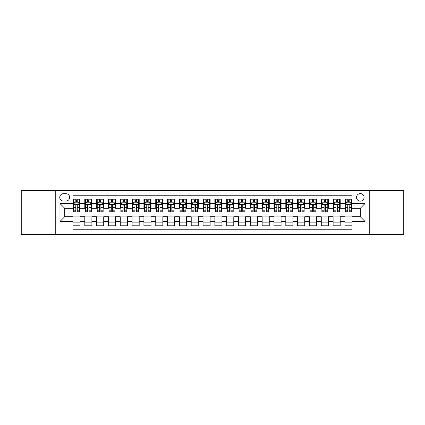 <?xml version="1.0" encoding="UTF-8"?>
<svg xmlns="http://www.w3.org/2000/svg" width="425" height="425" viewBox="0 0 425 425"><rect width="100%" height="100%" fill="white"/><g stroke="black" fill="none" stroke-linecap="round" stroke-linejoin="round"><path stroke-width="0.64" d="M360.299 193.582A3.783 3.783 0 0 0 356.517 197.365A3.783 3.783 0 0 0 360.299 201.147A3.783 3.783 0 0 0 364.082 197.365A3.783 3.783 0 0 0 360.299 193.582M369.755 234.372L403.75 234.372L403.75 190.628L369.755 190.628L369.755 234.372L55.245 234.372L55.245 190.628L21.25 190.628L21.25 234.372L55.245 234.372M352.022 199.197L344.925 199.197L344.925 203.517L340.197 203.517L340.197 208.245L344.925 208.245L344.925 203.517M340.197 203.517L340.197 199.197L333.104 199.197L333.104 203.517L328.371 203.517L328.371 208.245L333.104 208.245L333.104 203.517M328.371 203.517L328.371 199.197L321.279 199.197L321.279 203.517L316.551 203.517L316.551 208.245L321.279 208.245L321.279 203.517M316.551 203.517L316.551 199.197L309.453 199.197L309.453 203.517L304.725 203.517L304.725 208.245L309.453 208.245L309.453 203.517M304.725 203.517L304.725 199.197L297.633 199.197L297.633 203.517L292.899 203.517L292.899 208.245L297.633 208.245L297.633 203.517M292.899 203.517L292.899 199.197L285.807 199.197L285.807 203.517L281.079 203.517L281.079 208.245L285.807 208.245L285.807 203.517M281.079 203.517L281.079 199.197L273.982 199.197L273.982 203.517L269.253 203.517L269.253 208.245L273.982 208.245L273.982 203.517M269.253 203.517L269.253 199.197L262.161 199.197L262.161 203.517L257.428 203.517L257.428 208.245L262.161 208.245L262.161 203.517M257.428 203.517L257.428 199.197L250.336 199.197L250.336 203.517L245.607 203.517L245.607 208.245L250.336 208.245L250.336 203.517M245.607 203.517L245.607 199.197L238.51 199.197L238.51 203.517L233.782 203.517L233.782 208.245L238.51 208.245L238.51 203.517M233.782 203.517L233.782 199.197L226.69 199.197L226.69 203.517L221.962 203.517L221.962 208.245L226.69 208.245L226.69 203.517M221.962 203.517L221.962 199.197L214.864 199.197L214.864 203.517L210.136 203.517L210.136 208.245L214.864 208.245L214.864 203.517M210.136 203.517L210.136 199.197L203.038 199.197L203.038 203.517L198.31 203.517L198.31 208.245L203.038 208.245L203.038 203.517M198.31 203.517L198.31 199.197L191.218 199.197L191.218 203.517L186.49 203.517L186.49 208.245L191.218 208.245L191.218 203.517M186.49 203.517L186.49 199.197L179.393 199.197L179.393 203.517L174.664 203.517L174.664 208.245L179.393 208.245L179.393 203.517M174.664 203.517L174.664 199.197L167.572 199.197L167.572 203.517L162.839 203.517L162.839 208.245L167.572 208.245L167.572 203.517M162.839 203.517L162.839 199.197L155.747 199.197L155.747 203.517L151.018 203.517L151.018 208.245L155.747 208.245L155.747 203.517M151.018 203.517L151.018 199.197L143.921 199.197L143.921 203.517L139.193 203.517L139.193 208.245L143.921 208.245L143.921 203.517M139.193 203.517L139.193 199.197L132.101 199.197L132.101 203.517L127.367 203.517L127.367 208.245L132.101 208.245L132.101 203.517M127.367 203.517L127.367 199.197L120.275 199.197L120.275 203.517L115.547 203.517L115.547 208.245L120.275 208.245L120.275 203.517M115.547 203.517L115.547 199.197L108.449 199.197L108.449 203.517L103.721 203.517L103.721 208.245L108.449 208.245L108.449 203.517M103.721 203.517L103.721 199.197L96.629 199.197L96.629 203.517L91.896 203.517L91.896 208.245L96.629 208.245L96.629 203.517M91.896 203.517L91.896 199.197L84.803 199.197L84.803 208.245L80.075 208.245L80.075 199.197L72.978 199.197M72.978 225.803L80.075 225.803L80.075 216.755L84.803 216.755L84.803 225.803L91.896 225.803L91.896 216.755L96.629 216.755L96.629 221.483L91.896 221.483M96.629 221.483L96.629 225.803L103.721 225.803L103.721 216.755L108.449 216.755L108.449 221.483L103.721 221.483M108.449 221.483L108.449 225.803L115.547 225.803L115.547 216.755L120.275 216.755L120.275 221.483L115.547 221.483M120.275 221.483L120.275 225.803L127.367 225.803L127.367 216.755L132.101 216.755L132.101 221.483L127.367 221.483M132.101 221.483L132.101 225.803L139.193 225.803L139.193 216.755L143.921 216.755L143.921 221.483L139.193 221.483M143.921 221.483L143.921 225.803L151.018 225.803L151.018 216.755L155.747 216.755L155.747 221.483L151.018 221.483M155.747 221.483L155.747 225.803L162.839 225.803L162.839 216.755L167.572 216.755L167.572 221.483L162.839 221.483M167.572 221.483L167.572 225.803L174.664 225.803L174.664 216.755L179.393 216.755L179.393 221.483L174.664 221.483M179.393 221.483L179.393 225.803L186.49 225.803L186.49 216.755L191.218 216.755L191.218 221.483L186.49 221.483M191.218 221.483L191.218 225.803L198.31 225.803L198.31 216.755L203.038 216.755L203.038 221.483L198.31 221.483M203.038 221.483L203.038 225.803L210.136 225.803L210.136 216.755L214.864 216.755L214.864 221.483L210.136 221.483M214.864 221.483L214.864 225.803L221.962 225.803L221.962 216.755L226.69 216.755L226.69 221.483L221.962 221.483M226.69 221.483L226.69 225.803L233.782 225.803L233.782 216.755L238.51 216.755L238.51 221.483L233.782 221.483M238.51 221.483L238.51 225.803L245.607 225.803L245.607 216.755L250.336 216.755L250.336 221.483L245.607 221.483M250.336 221.483L250.336 225.803L257.428 225.803L257.428 216.755L262.161 216.755L262.161 221.483L257.428 221.483M262.161 221.483L262.161 225.803L269.253 225.803L269.253 216.755L273.982 216.755L273.982 221.483L269.253 221.483M273.982 221.483L273.982 225.803L281.079 225.803L281.079 216.755L285.807 216.755L285.807 221.483L281.079 221.483M285.807 221.483L285.807 225.803L292.899 225.803L292.899 216.755L297.633 216.755L297.633 221.483L292.899 221.483M297.633 221.483L297.633 225.803L304.725 225.803L304.725 216.755L309.453 216.755L309.453 221.483L304.725 221.483M309.453 221.483L309.453 225.803L316.551 225.803L316.551 216.755L321.279 216.755L321.279 221.483L316.551 221.483M321.279 221.483L321.279 225.803L328.371 225.803L328.371 216.755L333.104 216.755L333.104 221.483L328.371 221.483M333.104 221.483L333.104 225.803L340.197 225.803L340.197 216.755L344.925 216.755L344.925 221.483L340.197 221.483M63.399 201.03L66.002 201.03A3.666 3.666 0 0 0 69.668 197.365A3.666 3.666 0 0 0 66.002 193.699L63.399 193.699A3.666 3.666 0 0 0 59.739 197.365A3.666 3.666 0 0 0 63.399 201.03M369.755 190.628L55.245 190.628M352.022 203.517L352.022 195.24L72.978 195.24L72.978 208.245L64.701 208.245L64.701 216.755L72.978 216.755L72.978 229.76L352.022 229.76L352.022 216.755L360.299 216.755L360.299 208.245L352.022 208.245L352.022 203.517L365.027 203.517L365.027 221.483L352.022 221.483M72.978 221.483L59.973 221.483L59.973 203.517L72.978 203.517M344.925 221.483L344.925 225.803L352.022 225.803M72.978 202.157L73.573 202.157M75.815 202.157L77.233 202.157M79.48 202.157L80.075 202.157M72.978 208.128L73.573 208.128M75.815 208.128L77.233 208.128M79.48 208.128L80.075 208.128M72.978 216.872L80.075 216.872M72.978 222.843L80.075 222.843M84.803 208.128L85.393 208.128M87.64 208.128L89.059 208.128M91.306 208.128L91.896 208.128M84.803 202.157L85.393 202.157M87.64 202.157L89.059 202.157M91.306 202.157L91.896 202.157M84.803 216.872L91.896 216.872M84.803 222.843L91.896 222.843M96.629 216.872L103.721 216.872M96.629 222.843L103.721 222.843M96.629 202.157L97.219 202.157M99.466 202.157L100.884 202.157M103.132 202.157L103.721 202.157M96.629 208.128L97.219 208.128M99.466 208.128L100.884 208.128M103.132 208.128L103.721 208.128M108.449 216.872L115.547 216.872M108.449 222.843L115.547 222.843M108.449 202.157L109.044 202.157M111.286 202.157L112.705 202.157M114.952 202.157L115.547 202.157M108.449 208.128L109.044 208.128M111.286 208.128L112.705 208.128M114.952 208.128L115.547 208.128M120.275 216.872L127.367 216.872M120.275 222.843L127.367 222.843M120.275 202.157L120.865 202.157M123.112 202.157L124.53 202.157M126.777 202.157L127.367 202.157M120.275 208.128L120.865 208.128M123.112 208.128L124.53 208.128M126.777 208.128L127.367 208.128M132.101 216.872L139.193 216.872M132.101 222.843L139.193 222.843M132.101 202.157L132.69 202.157M134.938 202.157L136.356 202.157M138.603 202.157L139.193 202.157M132.101 208.128L132.69 208.128M134.938 208.128L136.356 208.128M138.603 208.128L139.193 208.128M143.921 216.872L151.018 216.872M143.921 222.843L151.018 222.843M143.921 202.157L144.511 202.157M146.758 202.157L148.176 202.157M150.423 202.157L151.018 202.157M143.921 208.128L144.511 208.128M146.758 208.128L148.176 208.128M150.423 208.128L151.018 208.128M155.747 216.872L162.839 216.872M155.747 222.843L162.839 222.843M155.747 202.157L156.336 202.157M158.583 202.157L160.002 202.157M162.249 202.157L162.839 202.157M155.747 208.128L156.336 208.128M158.583 208.128L160.002 208.128M162.249 208.128L162.839 208.128M167.572 216.872L174.664 216.872M167.572 222.843L174.664 222.843M167.572 202.157L168.162 202.157M170.409 202.157L171.827 202.157M174.075 202.157L174.664 202.157M167.572 208.128L168.162 208.128M170.409 208.128L171.827 208.128M174.075 208.128L174.664 208.128M179.393 216.872L186.49 216.872M179.393 222.843L186.49 222.843M179.393 202.157L179.982 202.157M182.229 202.157L183.648 202.157M185.895 202.157L186.49 202.157M179.393 208.128L179.982 208.128M182.229 208.128L183.648 208.128M185.895 208.128L186.49 208.128M191.218 216.872L198.31 216.872M191.218 222.843L198.31 222.843M191.218 202.157L191.808 202.157M194.055 202.157L195.473 202.157M197.721 202.157L198.31 202.157M191.218 208.128L191.808 208.128M194.055 208.128L195.473 208.128M197.721 208.128L198.31 208.128M203.038 216.872L210.136 216.872M203.038 222.843L210.136 222.843M203.038 202.157L203.633 202.157M205.881 202.157L207.299 202.157M209.546 202.157L210.136 202.157M203.038 208.128L203.633 208.128M205.881 208.128L207.299 208.128M209.546 208.128L210.136 208.128M214.864 216.872L221.962 216.872M214.864 222.843L221.962 222.843M214.864 202.157L215.454 202.157M217.701 202.157L219.119 202.157M221.367 202.157L221.962 202.157M214.864 208.128L215.454 208.128M217.701 208.128L219.119 208.128M221.367 208.128L221.962 208.128M226.69 216.872L233.782 216.872M226.69 222.843L233.782 222.843M226.69 202.157L227.279 202.157M229.527 202.157L230.945 202.157M233.192 202.157L233.782 202.157M226.69 208.128L227.279 208.128M229.527 208.128L230.945 208.128M233.192 208.128L233.782 208.128M238.51 216.872L245.607 216.872M238.51 222.843L245.607 222.843M238.51 202.157L239.105 202.157M241.352 202.157L242.771 202.157M245.018 202.157L245.607 202.157M238.51 208.128L239.105 208.128M241.352 208.128L242.771 208.128M245.018 208.128L245.607 208.128M250.336 216.872L257.428 216.872M250.336 222.843L257.428 222.843M250.336 202.157L250.925 202.157M253.173 202.157L254.591 202.157M256.838 202.157L257.428 202.157M250.336 208.128L250.925 208.128M253.173 208.128L254.591 208.128M256.838 208.128L257.428 208.128M262.161 216.872L269.253 216.872M262.161 222.843L269.253 222.843M262.161 202.157L262.751 202.157M264.998 202.157L266.417 202.157M268.664 202.157L269.253 202.157M262.161 208.128L262.751 208.128M264.998 208.128L266.417 208.128M268.664 208.128L269.253 208.128M273.982 216.872L281.079 216.872M273.982 222.843L281.079 222.843M273.982 202.157L274.577 202.157M276.824 202.157L278.242 202.157M280.489 202.157L281.079 202.157M273.982 208.128L274.577 208.128M276.824 208.128L278.242 208.128M280.489 208.128L281.079 208.128M285.807 216.872L292.899 216.872M285.807 222.843L292.899 222.843M285.807 202.157L286.397 202.157M288.644 202.157L290.062 202.157M292.31 202.157L292.899 202.157M285.807 208.128L286.397 208.128M288.644 208.128L290.062 208.128M292.31 208.128L292.899 208.128M297.633 216.872L304.725 216.872M297.633 222.843L304.725 222.843M297.633 202.157L298.223 202.157M300.47 202.157L301.888 202.157M304.135 202.157L304.725 202.157M297.633 208.128L298.223 208.128M300.47 208.128L301.888 208.128M304.135 208.128L304.725 208.128M309.453 216.872L316.551 216.872M309.453 222.843L316.551 222.843M309.453 202.157L310.048 202.157M312.295 202.157L313.714 202.157M315.956 202.157L316.551 202.157M309.453 208.128L310.048 208.128M312.295 208.128L313.714 208.128M315.956 208.128L316.551 208.128M321.279 216.872L328.371 216.872M321.279 222.843L328.371 222.843M321.279 202.157L321.868 202.157M324.116 202.157L325.534 202.157M327.781 202.157L328.371 202.157M321.279 208.128L321.868 208.128M324.116 208.128L325.534 208.128M327.781 208.128L328.371 208.128M333.104 216.872L340.197 216.872M333.104 222.843L340.197 222.843M333.104 202.157L333.694 202.157M335.941 202.157L337.36 202.157M339.607 202.157L340.197 202.157M333.104 208.128L333.694 208.128M335.941 208.128L337.36 208.128M339.607 208.128L340.197 208.128M344.925 216.872L352.022 216.872M344.925 222.843L352.022 222.843M344.925 202.157L345.52 202.157M347.767 202.157L349.185 202.157M351.427 202.157L352.022 202.157M344.925 208.128L345.52 208.128M347.767 208.128L349.185 208.128M351.427 208.128L352.022 208.128M64.701 208.245L59.973 203.517M64.701 216.755L59.973 221.483M365.027 203.517L360.299 208.245M365.027 221.483L360.299 216.755M77.233 200.733L75.815 200.733M79.48 210.827L77.233 210.827L77.233 211.788L79.48 211.788L79.48 204.579L78.301 202.215L74.752 202.215L73.573 204.579L73.573 211.788L75.815 211.788L75.815 210.827L73.573 210.827M73.573 204.579L73.573 199.197M79.48 204.579L79.48 199.197M75.815 202.215L75.815 199.197M77.233 199.197L77.233 202.215M77.233 210.827L77.233 205.466C76.766 204.553 76.293 204.553 75.815 205.466L75.815 210.827M89.059 200.733L87.64 200.733M91.306 210.827L89.059 210.827L89.059 211.788L91.306 211.788L91.306 204.579L90.121 202.215L86.578 202.215L85.393 204.579L85.393 211.788L87.64 211.788L87.64 210.827L85.393 210.827M85.393 204.579L85.393 199.197M91.306 204.579L91.306 199.197M87.64 202.215L87.64 199.197M89.059 199.197L89.059 202.215M89.059 210.827L89.059 205.466C88.586 204.553 88.113 204.553 87.64 205.466L87.64 210.827M100.884 200.733L99.466 200.733M103.132 210.827L100.884 210.827L100.884 211.788L103.132 211.788L103.132 204.579L101.947 202.215L98.398 202.215L97.219 204.579L97.219 211.788L99.466 211.788L99.466 210.827L97.219 210.827M97.219 204.579L97.219 199.197M103.132 204.579L103.132 199.197M99.466 202.215L99.466 199.197M100.884 199.197L100.884 202.215M100.884 210.827L100.884 205.466C100.412 204.553 99.939 204.553 99.466 205.466L99.466 210.827M112.705 200.733L111.286 200.733M114.952 210.827L112.705 210.827L112.705 211.788L114.952 211.788L114.952 204.579L113.772 202.215L110.224 202.215L109.044 204.579L109.044 211.788L111.286 211.788L111.286 210.827L109.044 210.827M109.044 204.579L109.044 199.197M114.952 204.579L114.952 199.197M111.286 202.215L111.286 199.197M112.705 199.197L112.705 202.215M112.705 210.827L112.705 205.466C112.237 204.553 111.764 204.553 111.286 205.466L111.286 210.827M124.53 200.733L123.112 200.733M126.777 210.827L124.53 210.827L124.53 211.788L126.777 211.788L126.777 204.579L125.593 202.215L122.049 202.215L120.865 204.579L120.865 211.788L123.112 211.788L123.112 210.827L120.865 210.827M120.865 204.579L120.865 199.197M126.777 204.579L126.777 199.197M123.112 202.215L123.112 199.197M124.53 199.197L124.53 202.215M124.53 210.827L124.53 205.466C124.058 204.553 123.585 204.553 123.112 205.466L123.112 210.827M136.356 200.733L134.938 200.733M138.603 210.827L136.356 210.827L136.356 211.788L138.603 211.788L138.603 204.579L137.418 202.215L133.87 202.215L132.69 204.579L132.69 211.788L134.938 211.788L134.938 210.827L132.69 210.827M132.69 204.579L132.69 199.197M138.603 204.579L138.603 199.197M134.938 202.215L134.938 199.197M136.356 199.197L136.356 202.215M136.356 210.827L136.356 205.466C135.883 204.553 135.41 204.553 134.938 205.466L134.938 210.827M148.176 200.733L146.758 200.733M150.423 210.827L148.176 210.827L148.176 211.788L150.423 211.788L150.423 204.579L149.244 202.215L145.695 202.215L144.511 204.579L144.511 211.788L146.758 211.788L146.758 210.827L144.511 210.827M144.511 204.579L144.511 199.197M150.423 204.579L150.423 199.197M146.758 202.215L146.758 199.197M148.176 199.197L148.176 202.215M148.176 210.827L148.176 205.466C147.709 204.553 147.231 204.553 146.758 205.466L146.758 210.827M160.002 200.733L158.583 200.733M162.249 210.827L160.002 210.827L160.002 211.788L162.249 211.788L162.249 204.579L161.064 202.215L157.521 202.215L156.336 204.579L156.336 211.788L158.583 211.788L158.583 210.827L156.336 210.827M156.336 204.579L156.336 199.197M162.249 204.579L162.249 199.197M158.583 202.215L158.583 199.197M160.002 199.197L160.002 202.215M160.002 210.827L160.002 205.466C159.529 204.553 159.056 204.553 158.583 205.466L158.583 210.827M171.827 200.733L170.409 200.733M174.075 210.827L171.827 210.827L171.827 211.788L174.075 211.788L174.075 204.579L172.89 202.215L169.341 202.215L168.162 204.579L168.162 211.788L170.409 211.788L170.409 210.827L168.162 210.827M168.162 204.579L168.162 199.197M174.075 204.579L174.075 199.197M170.409 202.215L170.409 199.197M171.827 199.197L171.827 202.215M171.827 210.827L171.827 205.466C171.355 204.553 170.882 204.553 170.409 205.466L170.409 210.827M183.648 200.733L182.229 200.733M185.895 210.827L183.648 210.827L183.648 211.788L185.895 211.788L185.895 204.579L184.716 202.215L181.167 202.215L179.982 204.579L179.982 211.788L182.229 211.788L182.229 210.827L179.982 210.827M179.982 204.579L179.982 199.197M185.895 204.579L185.895 199.197M182.229 202.215L182.229 199.197M183.648 199.197L183.648 202.215M183.648 210.827L183.648 205.466C183.175 204.553 182.702 204.553 182.229 205.466L182.229 210.827M195.473 200.733L194.055 200.733M197.721 210.827L195.473 210.827L195.473 211.788L197.721 211.788L197.721 204.579L196.536 202.215L192.992 202.215L191.808 204.579L191.808 211.788L194.055 211.788L194.055 210.827L191.808 210.827M191.808 204.579L191.808 199.197M197.721 204.579L197.721 199.197M194.055 202.215L194.055 199.197M195.473 199.197L195.473 202.215M195.473 210.827L195.473 205.466C195.001 204.553 194.528 204.553 194.055 205.466L194.055 210.827M207.299 200.733L205.881 200.733M209.546 210.827L207.299 210.827L207.299 211.788L209.546 211.788L209.546 204.579L208.362 202.215L204.813 202.215L203.633 204.579L203.633 211.788L205.881 211.788L205.881 210.827L203.633 210.827M203.633 204.579L203.633 199.197M209.546 204.579L209.546 199.197M205.881 202.215L205.881 199.197M207.299 199.197L207.299 202.215M207.299 210.827L207.299 205.466C206.826 204.553 206.353 204.553 205.881 205.466L205.881 210.827M219.119 200.733L217.701 200.733M221.367 210.827L219.119 210.827L219.119 211.788L221.367 211.788L221.367 204.579L220.187 202.215L216.638 202.215L215.454 204.579L215.454 211.788L217.701 211.788L217.701 210.827L215.454 210.827M215.454 204.579L215.454 199.197M221.367 204.579L221.367 199.197M217.701 202.215L217.701 199.197M219.119 199.197L219.119 202.215M219.119 210.827L219.119 205.466C218.647 204.553 218.174 204.553 217.701 205.466L217.701 210.827M230.945 200.733L229.527 200.733M233.192 210.827L230.945 210.827L230.945 211.788L233.192 211.788L233.192 204.579L232.008 202.215L228.464 202.215L227.279 204.579L227.279 211.788L229.527 211.788L229.527 210.827L227.279 210.827M227.279 204.579L227.279 199.197M233.192 204.579L233.192 199.197M229.527 202.215L229.527 199.197M230.945 199.197L230.945 202.215M230.945 210.827L230.945 205.466C230.472 204.553 229.999 204.553 229.527 205.466L229.527 210.827M242.771 200.733L241.352 200.733M245.018 210.827L242.771 210.827L242.771 211.788L245.018 211.788L245.018 204.579L243.833 202.215L240.284 202.215L239.105 204.579L239.105 211.788L241.352 211.788L241.352 210.827L239.105 210.827M239.105 204.579L239.105 199.197M245.018 204.579L245.018 199.197M241.352 202.215L241.352 199.197M242.771 199.197L242.771 202.215M242.771 210.827L242.771 205.466C242.298 204.553 241.825 204.553 241.352 205.466L241.352 210.827M254.591 200.733L253.173 200.733M256.838 210.827L254.591 210.827L254.591 211.788L256.838 211.788L256.838 204.579L255.659 202.215L252.11 202.215L250.925 204.579L250.925 211.788L253.173 211.788L253.173 210.827L250.925 210.827M250.925 204.579L250.925 199.197M256.838 204.579L256.838 199.197M253.173 202.215L253.173 199.197M254.591 199.197L254.591 202.215M254.591 210.827L254.591 205.466C254.118 204.553 253.645 204.553 253.173 205.466L253.173 210.827M266.417 200.733L264.998 200.733M268.664 210.827L266.417 210.827L266.417 211.788L268.664 211.788L268.664 204.579L267.479 202.215L263.936 202.215L262.751 204.579L262.751 211.788L264.998 211.788L264.998 210.827L262.751 210.827M262.751 204.579L262.751 199.197M268.664 204.579L268.664 199.197M264.998 202.215L264.998 199.197M266.417 199.197L266.417 202.215M266.417 210.827L266.417 205.466C265.944 204.553 265.471 204.553 264.998 205.466L264.998 210.827M278.242 200.733L276.824 200.733M280.489 210.827L278.242 210.827L278.242 211.788L280.489 211.788L280.489 204.579L279.305 202.215L275.756 202.215L274.577 204.579L274.577 211.788L276.824 211.788L276.824 210.827L274.577 210.827M274.577 204.579L274.577 199.197M280.489 204.579L280.489 199.197M276.824 202.215L276.824 199.197M278.242 199.197L278.242 202.215M278.242 210.827L278.242 205.466C277.769 204.553 277.297 204.553 276.824 205.466L276.824 210.827M290.062 200.733L288.644 200.733M292.31 210.827L290.062 210.827L290.062 211.788L292.31 211.788L292.31 204.579L291.13 202.215L287.582 202.215L286.397 204.579L286.397 211.788L288.644 211.788L288.644 210.827L286.397 210.827M286.397 204.579L286.397 199.197M292.31 204.579L292.31 199.197M288.644 202.215L288.644 199.197M290.062 199.197L290.062 202.215M290.062 210.827L290.062 205.466C289.59 204.553 289.117 204.553 288.644 205.466L288.644 210.827M301.888 200.733L300.47 200.733M304.135 210.827L301.888 210.827L301.888 211.788L304.135 211.788L304.135 204.579L302.951 202.215L299.407 202.215L298.223 204.579L298.223 211.788L300.47 211.788L300.47 210.827L298.223 210.827M298.223 204.579L298.223 199.197M304.135 204.579L304.135 199.197M300.47 202.215L300.47 199.197M301.888 199.197L301.888 202.215M301.888 210.827L301.888 205.466C301.415 204.553 300.942 204.553 300.47 205.466L300.47 210.827M313.714 200.733L312.295 200.733M315.956 210.827L313.714 210.827L313.714 211.788L315.956 211.788L315.956 204.579L314.776 202.215L311.228 202.215L310.048 204.579L310.048 211.788L312.295 211.788L312.295 210.827L310.048 210.827M310.048 204.579L310.048 199.197M315.956 204.579L315.956 199.197M312.295 202.215L312.295 199.197M313.714 199.197L313.714 202.215M313.714 210.827L313.714 205.466C313.241 204.553 312.768 204.553 312.295 205.466L312.295 210.827M325.534 200.733L324.116 200.733M327.781 210.827L325.534 210.827L325.534 211.788L327.781 211.788L327.781 204.579L326.602 202.215L323.053 202.215L321.868 204.579L321.868 211.788L324.116 211.788L324.116 210.827L321.868 210.827M321.868 204.579L321.868 199.197M327.781 204.579L327.781 199.197M324.116 202.215L324.116 199.197M325.534 199.197L325.534 202.215M325.534 210.827L325.534 205.466C325.061 204.553 324.588 204.553 324.116 205.466L324.116 210.827M337.36 200.733L335.941 200.733M339.607 210.827L337.36 210.827L337.36 211.788L339.607 211.788L339.607 204.579L338.422 202.215L334.879 202.215L333.694 204.579L333.694 211.788L335.941 211.788L335.941 210.827L333.694 210.827M333.694 204.579L333.694 199.197M339.607 204.579L339.607 199.197M335.941 202.215L335.941 199.197M337.36 199.197L337.36 202.215M337.36 210.827L337.36 205.466C336.887 204.553 336.414 204.553 335.941 205.466L335.941 210.827M349.185 200.733L347.767 200.733M351.427 210.827L349.185 210.827L349.185 211.788L351.427 211.788L351.427 204.579L350.248 202.215L346.699 202.215L345.52 204.579L345.52 211.788L347.767 211.788L347.767 210.827L345.52 210.827M345.52 204.579L345.52 199.197M351.427 204.579L351.427 199.197M347.767 202.215L347.767 199.197M349.185 199.197L349.185 202.215M349.185 210.827L349.185 205.466C348.712 204.553 348.24 204.553 347.767 205.466L347.767 210.827M84.803 221.483L80.075 221.483M84.803 203.517L80.075 203.517M79.454 204.521L73.599 204.521M73.573 202.863L74.428 202.863M78.625 202.863L79.48 202.863M75.815 207.32L73.573 207.32M79.48 207.32L77.233 207.32M77.233 201.487L75.815 201.487M91.274 204.521L85.425 204.521M85.393 202.863L86.254 202.863M90.451 202.863L91.306 202.863M87.64 207.32L85.393 207.32M91.306 207.32L89.059 207.32M89.059 201.487L87.64 201.487M103.1 204.521L97.245 204.521M97.219 202.863L98.074 202.863M102.271 202.863L103.132 202.863M99.466 207.32L97.219 207.32M103.132 207.32L100.884 207.32M100.884 201.487L99.466 201.487M114.925 204.521L109.071 204.521M109.044 202.863L109.9 202.863M114.097 202.863L114.952 202.863M111.286 207.32L109.044 207.32M114.952 207.32L112.705 207.32M112.705 201.487L111.286 201.487M126.746 204.521L120.897 204.521M120.865 202.863L121.72 202.863M125.922 202.863L126.777 202.863M123.112 207.32L120.865 207.32M126.777 207.32L124.53 207.32M124.53 201.487L123.112 201.487M138.571 204.521L132.717 204.521M132.69 202.863L133.546 202.863M137.742 202.863L138.603 202.863M134.938 207.32L132.69 207.32M138.603 207.32L136.356 207.32M136.356 201.487L134.938 201.487M150.397 204.521L144.542 204.521M144.511 202.863L145.371 202.863M149.568 202.863L150.423 202.863M146.758 207.32L144.511 207.32M150.423 207.32L148.176 207.32M148.176 201.487L146.758 201.487M162.217 204.521L156.368 204.521M156.336 202.863L157.192 202.863M161.394 202.863L162.249 202.863M158.583 207.32L156.336 207.32M162.249 207.32L160.002 207.32M160.002 201.487L158.583 201.487M174.043 204.521L168.188 204.521M168.162 202.863L169.017 202.863M173.214 202.863L174.075 202.863M170.409 207.32L168.162 207.32M174.075 207.32L171.827 207.32M171.827 201.487L170.409 201.487M185.868 204.521L180.014 204.521M179.982 202.863L180.843 202.863M185.04 202.863L185.895 202.863M182.229 207.32L179.982 207.32M185.895 207.32L183.648 207.32M183.648 201.487L182.229 201.487M197.689 204.521L191.84 204.521M191.808 202.863L192.663 202.863M196.865 202.863L197.721 202.863M194.055 207.32L191.808 207.32M197.721 207.32L195.473 207.32M195.473 201.487L194.055 201.487M209.514 204.521L203.66 204.521M203.633 202.863L204.489 202.863M208.686 202.863L209.546 202.863M205.881 207.32L203.633 207.32M209.546 207.32L207.299 207.32M207.299 201.487L205.881 201.487M221.34 204.521L215.486 204.521M215.454 202.863L216.314 202.863M220.511 202.863L221.367 202.863M217.701 207.32L215.454 207.32M221.367 207.32L219.119 207.32M219.119 201.487L217.701 201.487M233.16 204.521L227.311 204.521M227.279 202.863L228.135 202.863M232.337 202.863L233.192 202.863M229.527 207.32L227.279 207.32M233.192 207.32L230.945 207.32M230.945 201.487L229.527 201.487M244.986 204.521L239.132 204.521M239.105 202.863L239.96 202.863M244.157 202.863L245.018 202.863M241.352 207.32L239.105 207.32M245.018 207.32L242.771 207.32M242.771 201.487L241.352 201.487M256.812 204.521L250.957 204.521M250.925 202.863L251.786 202.863M255.983 202.863L256.838 202.863M253.173 207.32L250.925 207.32M256.838 207.32L254.591 207.32M254.591 201.487L253.173 201.487M268.632 204.521L262.783 204.521M262.751 202.863L263.606 202.863M267.808 202.863L268.664 202.863M264.998 207.32L262.751 207.32M268.664 207.32L266.417 207.32M266.417 201.487L264.998 201.487M280.457 204.521L274.603 204.521M274.577 202.863L275.432 202.863M279.629 202.863L280.489 202.863M276.824 207.32L274.577 207.32M280.489 207.32L278.242 207.32M278.242 201.487L276.824 201.487M292.283 204.521L286.429 204.521M286.397 202.863L287.257 202.863M291.454 202.863L292.31 202.863M288.644 207.32L286.397 207.32M292.31 207.32L290.062 207.32M290.062 201.487L288.644 201.487M304.103 204.521L298.254 204.521M298.223 202.863L299.078 202.863M303.28 202.863L304.135 202.863M300.47 207.32L298.223 207.32M304.135 207.32L301.888 207.32M301.888 201.487L300.47 201.487M315.929 204.521L310.075 204.521M310.048 202.863L310.903 202.863M315.1 202.863L315.956 202.863M312.295 207.32L310.048 207.32M315.956 207.32L313.714 207.32M313.714 201.487L312.295 201.487M327.755 204.521L321.9 204.521M321.868 202.863L322.729 202.863M326.926 202.863L327.781 202.863M324.116 207.32L321.868 207.32M327.781 207.32L325.534 207.32M325.534 201.487L324.116 201.487M339.575 204.521L333.726 204.521M333.694 202.863L334.549 202.863M338.746 202.863L339.607 202.863M335.941 207.32L333.694 207.32M339.607 207.32L337.36 207.32M337.36 201.487L335.941 201.487M351.401 204.521L345.546 204.521M345.52 202.863L346.375 202.863M350.572 202.863L351.427 202.863M347.767 207.32L345.52 207.32M351.427 207.32L349.185 207.32M349.185 201.487L347.767 201.487"/></g></svg>
